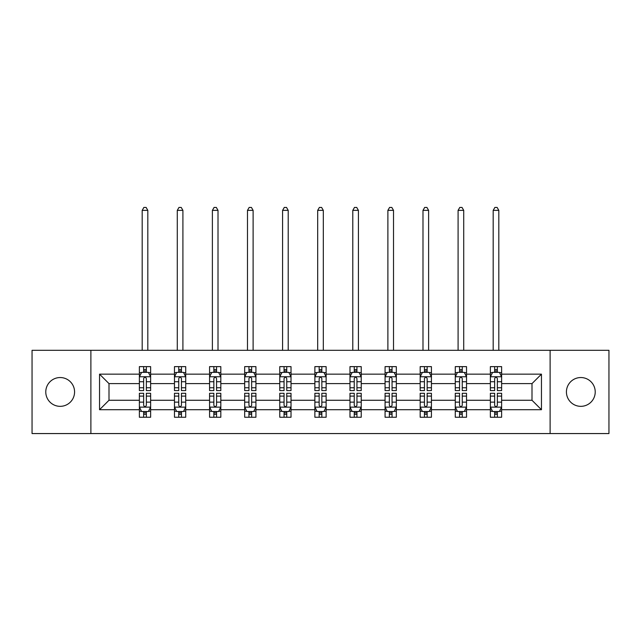 <?xml version="1.0" encoding="UTF-8"?>
<svg xmlns="http://www.w3.org/2000/svg" width="641" height="641" viewBox="0 0 641 641"><rect width="100%" height="100%" fill="white"/><g stroke="black" fill="none" stroke-linecap="round" stroke-linejoin="round"><path stroke-width="0.96" d="M580.826 377.541A14.398 14.398 0 0 0 566.428 391.939A14.398 14.398 0 0 0 580.826 406.338A14.398 14.398 0 0 0 595.225 391.939A14.398 14.398 0 0 0 580.826 377.541M60.174 377.541A14.398 14.398 0 0 0 45.775 391.939A14.398 14.398 0 0 0 60.174 406.338A14.398 14.398 0 0 0 74.572 391.939A14.398 14.398 0 0 0 60.174 377.541M550.114 350.315L32.05 350.315L32.05 433.564L608.95 433.564L608.95 350.315L550.114 350.315L550.114 433.564M501.623 409.711L501.623 400.264L531.998 400.264L541.453 409.711L501.623 409.711L501.623 417.251L497.352 417.251L497.352 411.514M90.886 433.564L90.886 350.315M490.373 409.711L466.528 409.711L466.528 400.264L490.373 400.264L490.373 417.251L501.623 417.251L501.623 411.242L499.507 411.242M466.528 409.711L466.528 417.251L462.249 417.251L462.249 411.514M455.278 409.711L431.425 409.711L431.425 400.264L455.278 400.264L455.278 417.251L466.528 417.251L466.528 411.242L464.413 411.242M431.425 409.711L431.425 417.251L427.146 417.251L427.146 411.514M420.175 409.711L396.322 409.711L396.322 400.264L420.175 400.264L420.175 417.251L431.425 417.251L431.425 411.242L429.31 411.242M396.322 409.711L396.322 417.251L392.052 417.251L392.052 411.514M385.073 409.711L361.228 409.711L361.228 400.264L385.073 400.264L385.073 417.251L396.322 417.251L396.322 411.242L394.207 411.242M361.228 409.711L361.228 417.251L356.949 417.251L356.949 411.514M349.978 409.711L326.125 409.711L326.125 400.264L349.978 400.264L349.978 417.251L361.228 417.251L361.228 411.242L359.112 411.242M326.125 409.711L326.125 417.251L321.846 417.251L321.846 411.514M314.875 409.711L291.022 409.711L291.022 400.264L314.875 400.264L314.875 417.251L326.125 417.251L326.125 411.242L324.009 411.242M291.022 409.711L291.022 417.251L286.751 417.251L286.751 411.514M279.772 409.711L255.927 409.711L255.927 400.264L279.772 400.264L279.772 417.251L291.022 417.251L291.022 411.242L288.907 411.242M255.927 409.711L255.927 417.251L251.649 417.251L251.649 411.514M244.678 409.711L220.825 409.711L220.825 400.264L244.678 400.264L244.678 417.251L255.927 417.251L255.927 411.242L253.812 411.242M220.825 409.711L220.825 417.251L216.554 417.251L216.554 411.514M209.575 409.711L185.722 409.711L185.722 400.264L209.575 400.264L209.575 417.251L220.825 417.251L220.825 411.242L218.709 411.242M185.722 409.711L185.722 417.251L181.451 417.251L181.451 411.514M174.472 409.711L150.627 409.711L150.627 400.264L174.472 400.264L174.472 417.251L185.722 417.251L185.722 411.242L183.606 411.242M150.627 409.711L150.627 417.251L146.348 417.251L146.348 411.514M139.377 409.711L99.547 409.711L99.547 374.16L139.377 374.16L139.377 383.614L109.002 383.614L109.002 400.264L139.377 400.264L139.377 417.251L150.627 417.251L150.627 411.242L148.512 411.242M141.493 372.629L139.377 372.629L139.377 366.628L139.377 374.16M143.648 372.365L143.648 366.628L139.377 366.628L150.627 366.628L150.627 374.16L174.472 374.16L174.472 366.628L185.722 366.628L185.722 374.16L209.575 374.16L209.575 366.628L220.825 366.628L220.825 374.16L244.678 374.16L244.678 366.628L255.927 366.628L255.927 374.16L279.772 374.16L279.772 366.628L291.022 366.628L291.022 374.16L314.875 374.16L314.875 366.628L326.125 366.628L326.125 374.16L349.978 374.16L349.978 366.628L361.228 366.628L361.228 374.16L385.073 374.16L385.073 366.628L396.322 366.628L396.322 374.16L420.175 374.16L420.175 366.628L431.425 366.628L431.425 374.16L455.278 374.16L455.278 366.628L466.528 366.628L466.528 374.16L490.373 374.16L490.373 366.628L501.623 366.628L501.623 374.16L541.453 374.16L541.453 409.711M490.373 374.16L490.373 383.614L466.528 383.614L466.528 374.16M455.278 374.16L455.278 383.614L431.425 383.614L431.425 374.16M420.175 374.16L420.175 383.614L396.322 383.614L396.322 374.16M385.073 374.16L385.073 383.614L361.228 383.614L361.228 374.16M349.978 374.16L349.978 383.614L326.125 383.614L326.125 374.16M314.875 374.16L314.875 383.614L291.022 383.614L291.022 374.16M279.772 374.16L279.772 383.614L255.927 383.614L255.927 374.16M244.678 374.16L244.678 383.614L220.825 383.614L220.825 374.16M209.575 374.16L209.575 383.614L185.722 383.614L185.722 374.16M174.472 374.16L174.472 383.614L150.627 383.614L150.627 374.16M99.547 374.16L109.002 383.614M531.998 400.264L531.998 383.614L501.623 383.614L501.623 374.16M494.652 372.253L497.352 372.253M459.549 372.253L462.249 372.253M424.446 372.253L427.146 372.253M389.351 372.253L392.052 372.253M354.249 372.253L356.949 372.253M319.154 372.253L321.846 372.253M284.051 372.253L286.751 372.253M248.948 372.253L251.649 372.253M213.854 372.253L216.554 372.253M178.751 372.253L181.451 372.253M143.648 372.253L146.348 372.253M143.648 411.626L146.348 411.626M178.751 411.626L181.451 411.626M213.854 411.626L216.554 411.626M248.948 411.626L251.649 411.626M284.051 411.626L286.751 411.626M319.154 411.626L321.846 411.626M354.249 411.626L356.949 411.626M389.351 411.626L392.052 411.626M424.446 411.626L427.146 411.626M459.549 411.626L462.249 411.626M494.652 411.626L497.352 411.626M109.002 400.264L99.547 409.711M541.453 374.16L531.998 383.614M146.348 369.553L143.648 369.553M139.377 387.765L139.377 390.585L143.648 390.585L143.648 387.765L139.377 387.765L139.377 383.614M150.627 383.614L150.627 390.585L146.348 390.585L146.348 378.551C145.451 376.82 144.554 376.82 143.648 378.551L143.648 387.765M148.512 372.629L150.627 372.629L150.627 366.628L146.348 366.628L146.348 372.365M150.627 376.86L148.375 372.365L141.629 372.365L139.377 376.86M147.815 350.315L147.815 210.36L142.19 210.36L142.19 350.315M142.19 210.36L143.872 207.436L146.124 207.436L147.815 210.36M143.648 414.326L146.348 414.326M150.627 396.106L150.627 393.286L146.348 393.286L146.348 396.106L150.627 396.106L150.627 400.264M139.377 400.264L139.377 393.286L143.648 393.286L143.648 405.328C144.546 407.059 145.451 407.059 146.348 405.328L146.348 396.106M141.493 411.242L139.377 411.242L139.377 417.251L143.648 417.251L143.648 411.514M139.377 407.011L141.629 411.514L148.375 411.514L150.627 407.011M181.451 369.553L178.751 369.553M176.587 372.629L174.472 372.629L174.472 366.628L178.751 366.628L178.751 372.365M174.472 387.765L174.472 390.585L178.751 390.585L178.751 387.765L174.472 387.765L174.472 383.614M185.722 383.614L185.722 390.585L181.451 390.585L181.451 378.551C180.554 376.82 179.648 376.82 178.751 378.551L178.751 387.765M183.606 372.629L185.722 372.629L185.722 366.628L181.451 366.628L181.451 372.365M185.722 376.86L183.478 372.365L176.724 372.365L174.472 376.86M182.909 350.315L182.909 210.36L177.285 210.36L177.285 350.315M177.285 210.36L178.975 207.436L181.227 207.436L182.909 210.36M216.554 369.553L213.854 369.553M211.69 372.629L209.575 372.629L209.575 366.628L213.854 366.628L213.854 372.365M209.575 387.765L209.575 390.585L213.854 390.585L213.854 387.765L209.575 387.765L209.575 383.614M220.825 383.614L220.825 390.585L216.554 390.585L216.554 378.551C215.648 376.82 214.751 376.82 213.854 378.551L213.854 387.765M218.709 372.629L220.825 372.629L220.825 366.628L216.554 366.628L216.554 372.365M220.825 376.86L218.573 372.365L211.826 372.365L209.575 376.86M218.012 350.315L218.012 210.36L212.387 210.36L212.387 350.315M212.387 210.36L214.078 207.436L216.321 207.436L218.012 210.36M178.751 414.326L181.451 414.326M185.722 396.106L185.722 393.286L181.451 393.286L181.451 396.106L185.722 396.106L185.722 400.264M174.472 400.264L174.472 393.286L178.751 393.286L178.751 405.328C179.648 407.059 180.546 407.059 181.451 405.328L181.451 396.106M176.587 411.242L174.472 411.242L174.472 417.251L178.751 417.251L178.751 411.514M174.472 407.011L176.724 411.514L183.478 411.514L185.722 407.011M213.854 414.326L216.554 414.326M220.825 396.106L220.825 393.286L216.554 393.286L216.554 396.106L220.825 396.106L220.825 400.264M209.575 400.264L209.575 393.286L213.854 393.286L213.854 405.328C214.751 407.059 215.648 407.059 216.554 405.328L216.554 396.106M211.69 411.242L209.575 411.242L209.575 417.251L213.854 417.251L213.854 411.514M209.575 407.011L211.826 411.514L218.573 411.514L220.825 407.011M251.649 369.553L248.948 369.553M246.793 372.629L244.678 372.629L244.678 366.628L248.948 366.628L248.948 372.365M244.678 387.765L244.678 390.585L248.948 390.585L248.948 387.765L244.678 387.765L244.678 383.614M255.927 383.614L255.927 390.585L251.649 390.585L251.649 378.551C250.751 376.82 249.854 376.82 248.948 378.551L248.948 387.765M253.812 372.629L255.927 372.629L255.927 366.628L251.649 366.628L251.649 372.365M255.927 376.86L253.676 372.365L246.921 372.365L244.678 376.86M253.115 350.315L253.115 210.36L247.49 210.36L247.49 350.315M247.49 210.36L249.173 207.436L251.424 207.436L253.115 210.36M248.948 414.326L251.649 414.326M255.927 396.106L255.927 393.286L251.649 393.286L251.649 396.106L255.927 396.106L255.927 400.264M244.678 400.264L244.678 393.286L248.948 393.286L248.948 405.328C249.846 407.059 250.751 407.059 251.649 405.328L251.649 396.106M246.793 411.242L244.678 411.242L244.678 417.251L248.948 417.251L248.948 411.514M244.678 407.011L246.921 411.514L253.676 411.514L255.927 407.011M286.751 369.553L284.051 369.553M281.888 372.629L279.772 372.629L279.772 366.628L284.051 366.628L284.051 372.365M279.772 387.765L279.772 390.585L284.051 390.585L284.051 387.765L279.772 387.765L279.772 383.614M291.022 383.614L291.022 390.585L286.751 390.585L286.751 378.551C285.854 376.82 284.949 376.82 284.051 378.551L284.051 387.765M288.907 372.629L291.022 372.629L291.022 366.628L286.751 366.628L286.751 372.365M291.022 376.86L288.779 372.365L282.024 372.365L279.772 376.86M288.21 350.315L288.21 210.36L282.585 210.36L282.585 350.315M282.585 210.36L284.275 207.436L286.527 207.436L288.21 210.36M284.051 414.326L286.751 414.326M291.022 396.106L291.022 393.286L286.751 393.286L286.751 396.106L291.022 396.106L291.022 400.264M279.772 400.264L279.772 393.286L284.051 393.286L284.051 405.328C284.949 407.059 285.846 407.059 286.751 405.328L286.751 396.106M281.888 411.242L279.772 411.242L279.772 417.251L284.051 417.251L284.051 411.514M279.772 407.011L282.024 411.514L288.779 411.514L291.022 407.011M321.846 369.553L319.154 369.553M316.991 372.629L314.875 372.629L314.875 366.628L319.154 366.628L319.154 372.365M314.875 387.765L314.875 390.585L319.154 390.585L319.154 387.765L314.875 387.765L314.875 383.614M326.125 383.614L326.125 390.585L321.846 390.585L321.846 378.551C320.949 376.82 320.051 376.82 319.154 378.551L319.154 387.765M324.009 372.629L326.125 372.629L326.125 366.628L321.846 366.628L321.846 372.365M326.125 376.86L323.873 372.365L317.127 372.365L314.875 376.86M323.312 350.315L323.312 210.36L317.688 210.36L317.688 350.315M317.688 210.36L319.378 207.436L321.622 207.436L323.312 210.36M319.154 414.326L321.846 414.326M326.125 396.106L326.125 393.286L321.846 393.286L321.846 396.106L326.125 396.106L326.125 400.264M314.875 400.264L314.875 393.286L319.154 393.286L319.154 405.328C320.051 407.059 320.949 407.059 321.846 405.328L321.846 396.106M316.991 411.242L314.875 411.242L314.875 417.251L319.154 417.251L319.154 411.514M314.875 407.011L317.127 411.514L323.873 411.514L326.125 407.011M356.949 369.553L354.249 369.553M352.093 372.629L349.978 372.629L349.978 366.628L354.249 366.628L354.249 372.365M349.978 387.765L349.978 390.585L354.249 390.585L354.249 387.765L349.978 387.765L349.978 383.614M361.228 383.614L361.228 390.585L356.949 390.585L356.949 378.551C356.051 376.82 355.154 376.82 354.249 378.551L354.249 387.765M359.112 372.629L361.228 372.629L361.228 366.628L356.949 366.628L356.949 372.365M361.228 376.86L358.976 372.365L352.221 372.365L349.978 376.86M358.415 350.315L358.415 210.36L352.79 210.36L352.79 350.315M352.79 210.36L354.473 207.436L356.725 207.436L358.415 210.36M354.249 414.326L356.949 414.326M361.228 396.106L361.228 393.286L356.949 393.286L356.949 396.106L361.228 396.106L361.228 400.264M349.978 400.264L349.978 393.286L354.249 393.286L354.249 405.328C355.146 407.059 356.051 407.059 356.949 405.328L356.949 396.106M352.093 411.242L349.978 411.242L349.978 417.251L354.249 417.251L354.249 411.514M349.978 407.011L352.221 411.514L358.976 411.514L361.228 407.011M392.052 369.553L389.351 369.553M387.188 372.629L385.073 372.629L385.073 366.628L389.351 366.628L389.351 372.365M385.073 387.765L385.073 390.585L389.351 390.585L389.351 387.765L385.073 387.765L385.073 383.614M396.322 383.614L396.322 390.585L392.052 390.585L392.052 378.551C391.154 376.82 390.249 376.82 389.351 378.551L389.351 387.765M394.207 372.629L396.322 372.629L396.322 366.628L392.052 366.628L392.052 372.365M396.322 376.86L394.079 372.365L387.324 372.365L385.073 376.86M393.51 350.315L393.51 210.36L387.885 210.36L387.885 350.315M387.885 210.36L389.576 207.436L391.827 207.436L393.51 210.36M389.351 414.326L392.052 414.326M396.322 396.106L396.322 393.286L392.052 393.286L392.052 396.106L396.322 396.106L396.322 400.264M385.073 400.264L385.073 393.286L389.351 393.286L389.351 405.328C390.249 407.059 391.146 407.059 392.052 405.328L392.052 396.106M387.188 411.242L385.073 411.242L385.073 417.251L389.351 417.251L389.351 411.514M385.073 407.011L387.324 411.514L394.079 411.514L396.322 407.011M427.146 369.553L424.446 369.553M422.291 372.629L420.175 372.629L420.175 366.628L424.446 366.628L424.446 372.365M420.175 387.765L420.175 390.585L424.446 390.585L424.446 387.765L420.175 387.765L420.175 383.614M431.425 383.614L431.425 390.585L427.146 390.585L427.146 378.551C426.249 376.82 425.352 376.82 424.446 378.551L424.446 387.765M429.31 372.629L431.425 372.629L431.425 366.628L427.146 366.628L427.146 372.365M431.425 376.86L429.174 372.365L422.427 372.365L420.175 376.86M428.613 350.315L428.613 210.36L422.988 210.36L422.988 350.315M422.988 210.36L424.679 207.436L426.922 207.436L428.613 210.36M424.446 414.326L427.146 414.326M431.425 396.106L431.425 393.286L427.146 393.286L427.146 396.106L431.425 396.106L431.425 400.264M420.175 400.264L420.175 393.286L424.446 393.286L424.446 405.328C425.352 407.059 426.249 407.059 427.146 405.328L427.146 396.106M422.291 411.242L420.175 411.242L420.175 417.251L424.446 417.251L424.446 411.514M420.175 407.011L422.427 411.514L429.174 411.514L431.425 407.011M462.249 369.553L459.549 369.553M457.394 372.629L455.278 372.629L455.278 366.628L459.549 366.628L459.549 372.365M455.278 387.765L455.278 390.585L459.549 390.585L459.549 387.765L455.278 387.765L455.278 383.614M466.528 383.614L466.528 390.585L462.249 390.585L462.249 378.551C461.352 376.82 460.454 376.82 459.549 378.551L459.549 387.765M464.413 372.629L466.528 372.629L466.528 366.628L462.249 366.628L462.249 372.365M466.528 376.86L464.276 372.365L457.522 372.365L455.278 376.86M463.715 350.315L463.715 210.36L458.091 210.36L458.091 350.315M458.091 210.36L459.773 207.436L462.025 207.436L463.715 210.36M459.549 414.326L462.249 414.326M466.528 396.106L466.528 393.286L462.249 393.286L462.249 396.106L466.528 396.106L466.528 400.264M455.278 400.264L455.278 393.286L459.549 393.286L459.549 405.328C460.446 407.059 461.352 407.059 462.249 405.328L462.249 396.106M457.394 411.242L455.278 411.242L455.278 417.251L459.549 417.251L459.549 411.514M455.278 407.011L457.522 411.514L464.276 411.514L466.528 407.011M497.352 369.553L494.652 369.553M492.488 372.629L490.373 372.629L490.373 366.628L494.652 366.628L494.652 372.365M490.373 387.765L490.373 390.585L494.652 390.585L494.652 387.765L490.373 387.765L490.373 383.614M501.623 383.614L501.623 390.585L497.352 390.585L497.352 378.551C496.455 376.82 495.549 376.82 494.652 378.551L494.652 387.765M499.507 372.629L501.623 372.629L501.623 366.628L497.352 366.628L497.352 372.365M501.623 376.86L499.371 372.365L492.625 372.365L490.373 376.86M498.81 350.315L498.81 210.36L493.185 210.36L493.185 350.315M493.185 210.36L494.876 207.436L497.128 207.436L498.81 210.36M494.652 414.326L497.352 414.326M501.623 396.106L501.623 393.286L497.352 393.286L497.352 396.106L501.623 396.106L501.623 400.264M490.373 400.264L490.373 393.286L494.652 393.286L494.652 405.328C495.549 407.059 496.446 407.059 497.352 405.328L497.352 396.106M492.488 411.242L490.373 411.242L490.373 417.251L494.652 417.251L494.652 411.514M490.373 407.011L492.625 411.514L499.371 411.514L501.623 407.011M150.571 376.748L139.434 376.748M150.627 387.765L146.348 387.765M143.648 381.732L139.377 381.732M150.627 381.732L146.348 381.732M146.348 370.979L143.648 370.979M139.434 407.123L150.571 407.123M139.377 396.106L143.648 396.106M146.348 402.139L150.627 402.139M139.377 402.139L143.648 402.139M143.648 412.892L146.348 412.892M185.666 376.748L174.528 376.748M185.722 387.765L181.451 387.765M178.751 381.732L174.472 381.732M185.722 381.732L181.451 381.732M181.451 370.979L178.751 370.979M220.768 376.748L209.631 376.748M220.825 387.765L216.554 387.765M213.854 381.732L209.575 381.732M220.825 381.732L216.554 381.732M216.554 370.979L213.854 370.979M174.528 407.123L185.666 407.123M174.472 396.106L178.751 396.106M181.451 402.139L185.722 402.139M174.472 402.139L178.751 402.139M178.751 412.892L181.451 412.892M209.631 407.123L220.768 407.123M209.575 396.106L213.854 396.106M216.554 402.139L220.825 402.139M209.575 402.139L213.854 402.139M213.854 412.892L216.554 412.892M255.871 376.748L244.734 376.748M255.927 387.765L251.649 387.765M248.948 381.732L244.678 381.732M255.927 381.732L251.649 381.732M251.649 370.979L248.948 370.979M244.734 407.123L255.871 407.123M244.678 396.106L248.948 396.106M251.649 402.139L255.927 402.139M244.678 402.139L248.948 402.139M248.948 412.892L251.649 412.892M290.966 376.748L279.829 376.748M291.022 387.765L286.751 387.765M284.051 381.732L279.772 381.732M291.022 381.732L286.751 381.732M286.751 370.979L284.051 370.979M279.829 407.123L290.966 407.123M279.772 396.106L284.051 396.106M286.751 402.139L291.022 402.139M279.772 402.139L284.051 402.139M284.051 412.892L286.751 412.892M326.069 376.748L314.931 376.748M326.125 387.765L321.846 387.765M319.154 381.732L314.875 381.732M326.125 381.732L321.846 381.732M321.846 370.979L319.154 370.979M314.931 407.123L326.069 407.123M314.875 396.106L319.154 396.106M321.846 402.139L326.125 402.139M314.875 402.139L319.154 402.139M319.154 412.892L321.846 412.892M361.171 376.748L350.034 376.748M361.228 387.765L356.949 387.765M354.249 381.732L349.978 381.732M361.228 381.732L356.949 381.732M356.949 370.979L354.249 370.979M350.034 407.123L361.171 407.123M349.978 396.106L354.249 396.106M356.949 402.139L361.228 402.139M349.978 402.139L354.249 402.139M354.249 412.892L356.949 412.892M396.266 376.748L385.129 376.748M396.322 387.765L392.052 387.765M389.351 381.732L385.073 381.732M396.322 381.732L392.052 381.732M392.052 370.979L389.351 370.979M385.129 407.123L396.266 407.123M385.073 396.106L389.351 396.106M392.052 402.139L396.322 402.139M385.073 402.139L389.351 402.139M389.351 412.892L392.052 412.892M431.369 376.748L420.232 376.748M431.425 387.765L427.146 387.765M424.446 381.732L420.175 381.732M431.425 381.732L427.146 381.732M427.146 370.979L424.446 370.979M420.232 407.123L431.369 407.123M420.175 396.106L424.446 396.106M427.146 402.139L431.425 402.139M420.175 402.139L424.446 402.139M424.446 412.892L427.146 412.892M466.472 376.748L455.334 376.748M466.528 387.765L462.249 387.765M459.549 381.732L455.278 381.732M466.528 381.732L462.249 381.732M462.249 370.979L459.549 370.979M455.334 407.123L466.472 407.123M455.278 396.106L459.549 396.106M462.249 402.139L466.528 402.139M455.278 402.139L459.549 402.139M459.549 412.892L462.249 412.892M501.566 376.748L490.429 376.748M501.623 387.765L497.352 387.765M494.652 381.732L490.373 381.732M501.623 381.732L497.352 381.732M497.352 370.979L494.652 370.979M490.429 407.123L501.566 407.123M490.373 396.106L494.652 396.106M497.352 402.139L501.623 402.139M490.373 402.139L494.652 402.139M494.652 412.892L497.352 412.892"/></g></svg>

